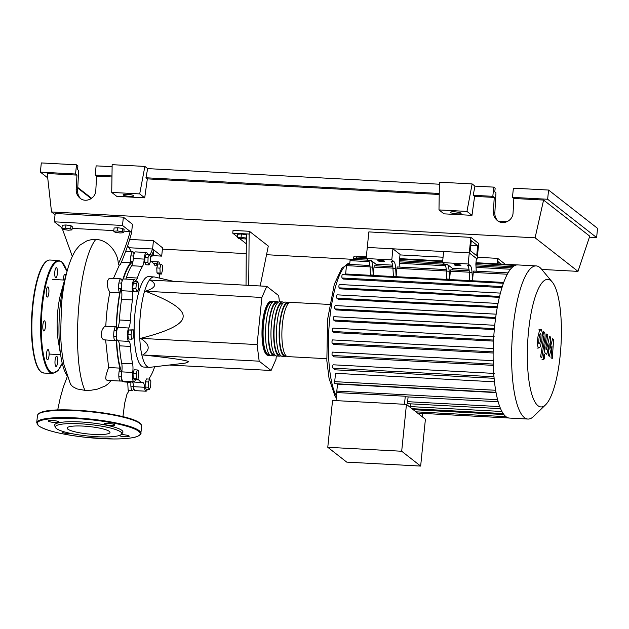 <?xml version="1.0" encoding="UTF-8"?>
<svg xmlns="http://www.w3.org/2000/svg" width="629" height="629" viewBox="0 0 629 629"><rect width="100%" height="100%" fill="white"/><g stroke="black" fill="none" stroke-linecap="round" stroke-linejoin="round"><path stroke-width="0.94" d="M477.726 245.735L476.711 255.712L470.256 250.672L471.27 240.687L477.726 245.735L470.799 245.365M478.708 243.509L477.128 259.03L469.281 252.897L470.854 237.369L478.708 243.509M399.997 254.91L443.068 257.214M476.365 258.991L477.128 259.03M470.854 237.369L368.853 231.912L367.281 247.441L469.281 252.897L476.412 258.48L475.854 264.023L476.247 271.178M120.886 288.75A60.227 15.749 93.1 0 0 117.678 309.468A60.227 15.749 93.1 0 0 116.522 330.815M116.577 337.451A60.227 15.749 93.1 0 0 121.342 371.196M173.635 281.352L154.608 277.004A45.272 11.841 93.1 0 0 154.074 276.925A45.272 11.841 93.1 0 0 140.464 313.384A45.272 11.841 93.1 0 0 149.238 367.344A45.272 11.841 93.1 0 0 149.781 367.328L185.17 363.137L188.763 361.754C187.277 360.346 171.914 358.082 142.681 354.953C150.653 349.881 149.954 344.354 140.589 338.355C168.541 331.279 182.717 324.139 183.118 316.937C184.179 309.767 171.599 301.197 145.378 291.227C155.678 287.98 157.313 284.269 150.284 280.102L266.782 286.329L261.876 297.454L257.088 344.582L259.179 361.18L142.681 354.953M149.238 367.344L143.789 367.053A45.272 11.841 -86.9 0 1 135.007 313.085A45.272 11.841 -86.9 0 1 148.625 276.634L154.074 276.925M246.356 239.02L238.643 238.477L237.353 237.463L241.072 237.196L246.364 238.155M241.072 237.196L241.394 233.98L237.683 234.247L237.353 237.463M246.387 234.908L246.081 237.935M241.394 233.98L246.387 234.711M248.738 285.369L249.123 234.059L232.761 233.186L237.416 236.826M239.735 238.635L246.324 243.793M249.123 234.059L249.406 231.283L233.037 230.411L232.761 233.186M249.406 231.283L268.292 246.057L260.194 285.975M246.395 233.909L246.018 285.22M257.088 344.582L140.589 338.355M261.876 297.454L145.378 291.227M259.179 361.18L271.075 370.489L275.982 359.363L276.328 355.959M279.449 301.778L278.678 295.63L266.782 286.329M271.075 370.489L169.154 365.032M131.029 334.848L131.862 330.162L133.246 329.816L133.796 334.148L132.955 338.834L131.571 339.188L131.029 334.848L127.86 334.683L128.701 329.997L131.862 330.162M128.701 329.997L133.246 329.816M127.86 334.683L128.41 339.015L131.571 339.188M136.399 378.823L136.202 373.885L137.303 369.954L138.592 370.968L138.789 375.906L137.696 379.837L136.399 378.823L133.238 378.658L133.041 373.712L136.202 373.885M133.041 373.712L134.142 369.781L137.303 369.954M133.238 378.658L134.527 379.664L137.696 379.837M149.372 389.524L148.255 387.22L148.428 382.007L149.71 379.106L150.818 381.402L150.653 386.615L149.372 389.524L146.211 389.351L145.095 387.047L148.255 387.22M145.095 387.047L145.26 381.842L148.428 382.007M145.26 381.842L146.541 378.933L149.71 379.106M162.337 265.202L162.534 270.14L161.433 274.071L160.143 273.065L159.947 268.119L161.04 264.188L162.337 265.202M160.143 273.065L156.975 272.892L158.272 273.906L161.433 274.071M156.975 272.892L156.786 267.954L159.947 268.119M156.786 267.954L157.879 264.023L161.04 264.188M149.364 254.501L150.48 256.805L150.307 262.018L149.026 264.927L147.917 262.623L148.082 257.41L149.364 254.501L146.203 254.336L144.922 257.245L148.082 257.41M147.917 262.623L144.749 262.45L145.865 264.754L149.026 264.927M144.749 262.45L144.922 257.245M136.399 283.357L137.775 281.666L138.639 285.102L138.113 290.228L136.737 291.911L135.88 288.475L136.399 283.357L133.23 283.184L134.614 281.501L137.775 281.666M135.88 288.475L132.711 288.31L133.576 291.746L136.737 291.911M132.711 288.31L133.23 283.184M132.9 261.806A60.227 15.749 93.1 0 0 123.41 278.993M159.459 273.969A8.492 2.217 93.1 0 0 159.546 278.128M150.339 261.279A60.793 15.898 -86.9 0 1 154.765 265.21A8.492 2.217 93.1 0 0 155.505 265.784A8.492 2.217 93.1 0 0 157.116 263.661A7.076 1.848 -86.9 0 1 158.453 261.9A7.076 1.848 -86.9 0 1 159.664 264.117M130.352 320.57L119.439 319.988A8.492 2.217 -86.9 0 1 117.835 327.41L128.741 327.992A8.492 2.217 93.1 0 0 130.352 320.57A60.793 15.898 -86.9 0 1 132.444 299.954A8.492 2.217 93.1 0 0 132.467 291.298A7.076 1.848 -86.9 0 1 132.554 283.671A7.076 1.848 -86.9 0 1 134.472 279.559A7.076 1.848 -86.9 0 1 135.023 279.929A8.492 2.217 93.1 0 0 135.683 280.377A8.492 2.217 93.1 0 0 137.366 278.026A60.793 15.898 -86.9 0 1 142.531 266.326A8.492 2.217 93.1 0 0 144.206 259.101A7.076 1.848 -86.9 0 1 146.415 252.481A7.076 1.848 -86.9 0 1 147.563 254.407M119.439 319.988A60.793 15.898 -86.9 0 1 121.539 299.373L132.444 299.954M132.467 291.298L121.562 290.708A8.492 2.217 -86.9 0 1 121.539 299.373M132.617 363.861L121.712 363.279A8.492 2.217 -86.9 0 1 121.782 371.873L132.695 372.454A8.492 2.217 93.1 0 0 132.617 363.861A60.793 15.898 -86.9 0 1 130.423 346.414A8.492 2.217 93.1 0 0 128.78 341.382A7.076 1.848 -86.9 0 1 127.365 335.721A7.076 1.848 -86.9 0 1 128.741 327.992M121.712 363.279A60.793 15.898 -86.9 0 1 119.51 345.832L130.423 346.414M128.78 341.382L117.867 340.8A8.492 2.217 -86.9 0 1 119.51 345.832M142.846 382.542L131.941 381.96A8.492 2.217 -86.9 0 1 133.647 386.686L144.56 387.267A8.492 2.217 93.1 0 0 142.846 382.542A60.793 15.898 -86.9 0 1 137.948 378.933M131.941 381.96A60.793 15.898 -86.9 0 1 130.541 381.606M135.408 379.712A8.492 2.217 93.1 0 0 135.298 380.026A7.076 1.848 -86.9 0 1 133.953 381.787A7.076 1.848 -86.9 0 1 132.695 372.454M154.679 366.746A60.793 15.898 -86.9 0 1 149.883 377.361A8.492 2.217 93.1 0 0 149.136 379.075M137.366 278.026L126.46 277.436A8.492 2.217 -86.9 0 1 125.729 279.087M126.46 277.436A60.793 15.898 -86.9 0 1 131.618 265.745L142.531 266.326M144.206 259.101L133.301 258.519A8.492 2.217 -86.9 0 1 131.618 265.745M147.343 389.414A7.076 1.848 -86.9 0 1 145.999 391.207L135.086 390.625A7.076 1.848 -86.9 0 1 133.647 386.686M133.953 381.787L123.048 381.205A7.076 1.848 -86.9 0 1 121.782 371.873M117.867 340.8A7.076 1.848 -86.9 0 1 116.451 335.139A7.076 1.848 -86.9 0 1 117.835 327.41M121.562 290.708A7.076 1.848 -86.9 0 1 121.649 283.089A7.076 1.848 -86.9 0 1 123.559 278.977L134.472 279.559M133.301 258.519A7.076 1.848 -86.9 0 1 135.502 251.899L146.415 252.481M145.999 391.207A7.076 1.848 -86.9 0 1 144.56 387.267M269.959 355.157A27.165 7.108 -86.9 0 1 268.567 355.589A27.165 7.108 -86.9 0 1 267.317 355.078A27.165 7.108 -86.9 0 1 263.087 325.641A27.165 7.108 -86.9 0 1 271.469 301.338A27.165 7.108 -86.9 0 1 272.727 301.849A27.165 7.108 -86.9 0 1 272.805 301.92M329.604 304.452L290.559 302.36A27.165 7.108 93.1 0 0 282.177 326.663A27.165 7.108 93.1 0 0 286.407 356.1A27.165 7.108 93.1 0 0 287.657 356.612L326.703 358.703M269.33 354.497L268.63 354.465A26.033 6.809 -86.9 0 1 267.427 353.97A26.033 6.809 -86.9 0 1 263.378 325.759A26.033 6.809 -86.9 0 1 271.413 302.47L272.113 302.51M286.321 356.038A27.165 7.108 -86.9 0 1 284.929 356.47A27.165 7.108 -86.9 0 1 283.679 355.959A27.165 7.108 -86.9 0 1 279.449 326.514A27.165 7.108 -86.9 0 1 287.83 302.219A27.165 7.108 -86.9 0 1 289.088 302.73A27.165 7.108 -86.9 0 1 289.167 302.793M287.83 302.219L285.11 302.069A27.165 7.108 93.1 0 0 276.721 326.365A27.165 7.108 93.1 0 0 280.951 355.81A27.165 7.108 93.1 0 0 282.201 356.321L284.929 356.47M280.864 355.739A27.165 7.108 -86.9 0 1 279.48 356.171A27.165 7.108 -86.9 0 1 278.222 355.668A27.165 7.108 -86.9 0 1 273.992 326.223A27.165 7.108 -86.9 0 1 282.382 301.928A27.165 7.108 -86.9 0 1 283.632 302.439A27.165 7.108 -86.9 0 1 283.718 302.502M282.382 301.928L279.653 301.778A27.165 7.108 93.1 0 0 271.264 326.074A27.165 7.108 93.1 0 0 275.494 355.519A27.165 7.108 93.1 0 0 276.752 356.03L279.48 356.171M275.416 355.448A27.165 7.108 -86.9 0 1 274.024 355.88A27.165 7.108 -86.9 0 1 272.774 355.369A27.165 7.108 -86.9 0 1 268.544 325.932A27.165 7.108 -86.9 0 1 276.925 301.637A27.165 7.108 -86.9 0 1 278.175 302.14A27.165 7.108 -86.9 0 1 278.262 302.211M276.925 301.637L274.197 301.488A27.165 7.108 93.1 0 0 265.815 325.783A27.165 7.108 93.1 0 0 270.045 355.228A27.165 7.108 93.1 0 0 271.296 355.739L274.024 355.88M274.787 354.787L274.087 354.756A26.033 6.809 -86.9 0 1 272.884 354.261A26.033 6.809 -86.9 0 1 268.827 326.05A26.033 6.809 -86.9 0 1 276.862 302.761L277.562 302.801M280.235 355.086L279.535 355.047A26.033 6.809 -86.9 0 1 278.34 354.552A26.033 6.809 -86.9 0 1 274.283 326.341A26.033 6.809 -86.9 0 1 282.319 303.052L283.019 303.092M285.692 355.377L284.992 355.338A26.033 6.809 -86.9 0 1 283.789 354.85A26.033 6.809 -86.9 0 1 279.74 326.632A26.033 6.809 -86.9 0 1 287.775 303.343L288.475 303.382M460.845 265.226A3.397 0.59 5.8 0 1 460.947 265.391A3.397 0.59 5.8 0 1 457.967 265.674A3.397 0.59 5.8 0 1 454.303 264.872A3.397 0.59 5.8 0 1 454.193 264.707A3.397 0.59 5.8 0 1 457.181 264.424A3.397 0.59 5.8 0 1 460.845 265.226M384.484 261.137A3.397 0.59 5.8 0 1 384.586 261.31A3.397 0.59 5.8 0 1 381.606 261.593A3.397 0.59 5.8 0 1 377.935 260.791A3.397 0.59 5.8 0 1 377.832 260.618A3.397 0.59 5.8 0 1 380.82 260.335A3.397 0.59 5.8 0 1 384.484 261.137M550.737 280.542A63.891 16.708 93.1 0 0 528.58 330.783A63.891 16.708 93.1 0 0 538.015 405.736A63.891 16.708 93.1 0 0 545.61 404.793A63.891 16.708 93.1 0 0 561.06 344.032A63.891 16.708 93.1 0 0 552.183 281.965A63.891 16.708 93.1 0 0 550.737 280.542M552.183 281.965L541.42 269.063A76.683 20.057 93.1 0 0 539.682 267.349A76.683 20.057 93.1 0 0 536.144 265.91A76.683 20.057 93.1 0 0 512.478 334.502A76.683 20.057 93.1 0 0 524.421 417.609A76.683 20.057 93.1 0 0 527.951 419.056A76.683 20.057 93.1 0 0 533.534 416.477L545.61 404.793M536.144 265.91L517.651 264.919A76.683 20.057 93.1 0 0 515.002 265.438A76.683 20.057 93.1 0 0 511.605 267.97A76.683 20.057 93.1 0 0 507.949 273.065A76.683 20.057 93.1 0 0 503.271 283.687A76.683 20.057 93.1 0 0 500.236 293.751A76.683 20.057 93.1 0 0 497.854 304.326A76.683 20.057 93.1 0 0 495.99 315.31A76.683 20.057 93.1 0 0 494.598 326.663A76.683 20.057 93.1 0 0 493.647 338.363A76.683 20.057 93.1 0 0 493.167 350.424A76.683 20.057 93.1 0 0 493.215 362.902A76.683 20.057 93.1 0 0 493.907 375.883A76.683 20.057 93.1 0 0 495.896 391.718A76.683 20.057 93.1 0 0 498.058 401.373A76.683 20.057 93.1 0 0 500.48 408.449A76.683 20.057 93.1 0 0 503.106 413.457A76.683 20.057 93.1 0 0 505.928 416.626A76.683 20.057 93.1 0 0 508.924 418.01A76.683 20.057 93.1 0 0 509.466 418.065L527.951 419.056M497.61 399.698L336.806 391.096L337.514 384.115L496.061 392.598M495.644 390.263L334.691 381.654L335.54 373.312L494.48 381.811M494.119 378.312L335.1 369.813L332.993 368.162A1.698 0.44 -86.9 0 1 332.725 366.322A1.698 0.44 -86.9 0 1 333.252 364.804A1.698 0.44 -86.9 0 1 333.331 364.836M493.285 365.363L334.078 356.847L332.316 355.471A1.698 0.44 -86.9 0 1 332.049 353.632A1.698 0.44 -86.9 0 1 332.576 352.106A1.698 0.44 -86.9 0 1 332.655 352.146M493.136 353.011L333.834 344.488L332.277 343.269A1.698 0.44 -86.9 0 1 332.01 341.429A1.698 0.44 -86.9 0 1 332.537 339.912A1.698 0.44 -86.9 0 1 332.615 339.943M493.498 341.107L334.164 332.584L332.741 331.475A1.698 0.44 -86.9 0 1 332.482 329.635A1.698 0.44 -86.9 0 1 333 328.118A1.698 0.44 -86.9 0 1 333.079 328.149M494.315 329.596L335.005 321.081L333.669 320.035A1.698 0.44 93.1 0 1 333.409 318.195A1.698 0.44 93.1 0 1 333.928 316.678A1.698 0.44 93.1 0 1 334.007 316.709M495.558 318.455L336.318 309.94L335.037 308.933A1.698 0.44 93.1 0 1 334.77 307.094A1.698 0.44 93.1 0 1 335.296 305.576A1.698 0.44 93.1 0 1 335.375 305.608M497.224 307.691L338.111 299.184L336.853 298.193A1.698 0.44 93.1 0 1 336.586 296.353A1.698 0.44 93.1 0 1 337.113 294.836A1.698 0.44 93.1 0 1 337.191 294.867M499.347 297.352L340.462 288.853L339.18 287.854A1.698 0.44 93.1 0 1 338.921 286.014A1.698 0.44 93.1 0 1 339.44 284.497A1.698 0.44 93.1 0 1 339.518 284.528M501.989 287.555L343.513 279.072L342.152 278.01A1.698 0.44 93.1 0 1 341.885 276.162A1.698 0.44 93.1 0 1 342.412 274.645A1.698 0.44 93.1 0 1 342.49 274.676M503.719 282.437L345.628 273.985L346.477 265.635A1.698 0.44 -86.9 0 1 346.988 264.266L369.923 265.493M401.687 451.245L420.652 466.073L425.408 419.221L406.452 404.392L332.544 400.437L327.78 447.29L401.687 451.245L406.452 404.392M420.652 466.073L346.744 462.126L327.78 447.29M422.507 413.387L422.169 416.689M413.049 408.732L412.97 409.495M410.47 403.842L410.194 406.578A1.698 0.44 93.1 0 0 410.163 407.301M408.103 396.915L407.623 401.679A1.698 0.44 93.1 0 0 407.954 403.7L500.566 408.653M336.806 391.096A1.698 0.44 93.1 0 0 336.837 392.567L405.288 396.231A1.698 0.44 93.1 0 0 405.587 396.781L498.16 401.734M405.288 396.231L404.471 404.29M336.837 392.567L336.02 400.626M472.033 272.459A11.322 2.956 93.1 0 0 470.201 265.587L467.473 265.446A11.322 2.956 -86.9 0 1 469.313 272.31L472.033 272.459L472.481 280.408L469.753 280.259L469.313 272.31M447.298 264.361L444.569 264.219A11.322 2.956 -86.9 0 1 446.401 271.083L446.842 279.04L449.57 279.182L449.13 271.233A11.322 2.956 93.1 0 0 447.298 264.361L452.377 268.339L452.463 269.912M444.569 264.219L442.517 262.615L468.149 263.983L470.201 265.587M468.975 269.228L452.377 268.339M395.672 268.371A11.322 2.956 93.1 0 0 393.84 261.507L391.112 261.357A11.322 2.956 -86.9 0 1 392.944 268.229L395.672 268.371L396.121 276.328L393.392 276.178L392.944 268.229M469.187 270.8L450.891 269.825A1.698 0.44 93.1 0 0 450.38 271.193L449.57 279.182M446.283 269.582L397.442 266.963A1.698 0.44 93.1 0 0 396.93 268.331L396.121 276.328M392.826 266.72L374.53 265.737A1.698 0.44 93.1 0 0 374.019 267.105L373.209 275.101L370.481 274.952L370.041 267.003L372.769 267.144A11.322 2.956 93.1 0 0 370.929 260.28L376.016 264.259L376.103 265.823M508.161 272.892L473.802 271.052A1.698 0.44 93.1 0 0 473.291 272.42L472.481 280.408M370.929 260.28L368.209 260.131A11.322 2.956 -86.9 0 1 370.041 267.003M368.209 260.131L366.157 258.527L391.788 259.903L393.84 261.507M392.614 265.147L376.016 264.259M372.769 267.144L373.209 275.101M366.157 258.527L367.281 247.441L392.913 248.809L400.052 254.391L399.486 259.934L399.887 267.097M349.669 264.408L350.054 260.642A1.698 0.44 -86.9 0 1 350.565 259.282L368.311 260.225M356.494 257.725A1.698 0.44 -86.9 0 1 357.005 256.357L366.322 256.852M353.246 259.423L353.372 258.173A1.698 0.44 -86.9 0 1 353.883 256.805L366.259 257.465M334.691 381.654A1.698 0.44 93.1 0 0 335.021 383.682L495.998 392.292M392.913 248.809L391.788 259.903M442.517 262.615L443.642 251.521L469.281 252.897L468.149 263.983M538.613 342.742L539.045 343.969L539.706 343.599L540.665 339.463L541.082 334.864L540.657 333.645L539.981 334.007L539.022 338.182L538.613 342.742M540.657 333.645L539.981 334.007M539.045 343.969L539.706 343.599M541.294 329.604L539.478 330.665L537.842 337.254L537.284 344.653L538.408 348.01L540.217 346.941L541.844 340.383L542.402 332.953L541.294 329.604L538.974 329.305M538.408 348.01L537.04 348.112M541.758 357.807L544.808 338.363C545.304 335.391 545.107 333.315 544.234 332.136L543.566 331.609L542.969 335.414L543.59 337.718L540.586 356.887L541.758 357.807M544.274 354.088L543.275 356.36L543.7 359.757L544.698 357.476L544.274 354.088L542.3 353.938M543.7 359.757L541.994 359.709M552.616 338.693L549.856 349.213L550.642 337.144L549.612 336.342L546.412 349.779L546.051 349.496L545.886 347.546L547.851 334.95L546.672 334.03L544.659 346.925C544.171 349.905 544.36 351.973 545.241 353.136L546.798 354.339L549.156 343.701L548.386 355.582L549.306 356.297L552.01 345.926L551.028 357.649L552.238 358.601L553.646 339.495L552.616 338.693M501.164 264.062L498.129 261.688L497.901 263.889M477.309 257.277L497.712 258.37L497.154 263.85M505.268 264.282L497.712 258.37M66.808 375.324A61.257 16.024 -86.9 0 1 61.029 357.256A61.257 16.024 -86.9 0 1 60.148 306.205A61.257 16.024 -86.9 0 1 65.29 277.546A61.257 16.024 -86.9 0 1 66.407 273.867M65.29 277.546L60.989 292.823A37.488 9.805 93.1 0 0 57.844 310.364A37.488 9.805 93.1 0 0 58.387 341.61L61.029 357.256M151.951 254.871L153.437 255.909L151.424 256.058M152.202 254.297L152.139 254.894M153.114 252.182L153.759 252.693L153.437 255.909M71.95 229.939L68.231 230.206L63.222 229.467L61.933 228.461L65.644 228.185L70.66 228.925L71.95 229.939L72.28 226.723L70.983 225.709L70.66 228.925M65.644 228.185L65.974 224.97L62.255 225.245L61.933 228.461M65.974 224.97L70.983 225.709M123.764 232.706L120.053 232.982L115.036 232.243L113.747 231.228L117.466 230.953L122.474 231.692L123.764 232.706L124.094 229.491L122.804 228.476L122.474 231.692M117.466 230.953L117.788 227.737L114.077 228.012L113.747 231.228M117.788 227.737L122.804 228.476M121.114 262.765L121.507 261.821M121.562 262.269L130.667 262.757A7.076 1.848 -86.9 0 1 130.934 255.453A7.076 1.848 -86.9 0 1 132.774 251.749A7.076 1.848 -86.9 0 1 134.016 254.124M113.44 278.435L119.282 265.234L120.391 264.494C125.179 253.471 128.921 242.833 131.603 232.581L130.203 231.488C127.317 242.134 123.315 253.047 118.197 264.227C118.787 254.651 109.092 239.586 95.757 239.484L91.04 239.743L86.975 240.821L79.765 245.231L75.543 250.334C72.076 256.168 69.347 262.828 67.342 270.297C64.543 280.463 62.585 291.927 61.485 304.695L60.643 334.188C60.982 345.368 62.098 355.534 63.977 364.694L70.511 384.201L72.594 386.591L76.997 388.919L84.946 390.357L91.323 390.2L97.542 389.092L105.389 385.892L108.51 383.572L111.034 380.561M122.93 279.339A61.257 16.024 -86.9 0 1 130.667 262.757M105.814 326.113C106.34 314.201 107.693 302.926 109.855 292.296L108.172 289.088L107.229 284.615L107.598 280.809L108.903 278.757L110.279 278.262L120.831 278.828A7.076 1.848 -86.9 0 1 122.073 281.202M109.855 292.296L119.754 292.823A7.076 1.848 -86.9 0 1 118.653 285.157A7.076 1.848 -86.9 0 1 120.831 278.828M121.806 378.839A7.076 1.848 -86.9 0 1 120.32 381.064A7.076 1.848 -86.9 0 1 118.818 376A7.076 1.848 -86.9 0 1 119.958 368.122A61.257 16.024 -86.9 0 1 116.349 339.463A7.076 1.848 -86.9 0 1 115.233 340.666A7.076 1.848 -86.9 0 1 113.763 333.504A7.076 1.848 -86.9 0 1 115.988 326.537A7.076 1.848 -86.9 0 1 116.318 326.671A61.257 16.024 -86.9 0 1 119.754 292.823M133.851 388.25A7.076 1.848 -86.9 0 1 132.365 390.475A7.076 1.848 -86.9 0 1 130.989 382.039A61.257 16.024 -86.9 0 1 129.299 382.29L124.691 381.968L120.807 380.852M129.299 382.29A61.257 16.024 -86.9 0 1 126.846 381.41M119.958 368.122L108.613 367.517L105.641 340.155M115.233 340.666L103.274 339.762L101.552 337.175L101.159 333.92L102.228 329.612L104.689 326.247L115.988 326.537M120.32 381.064L107.182 380.356L106.136 379.735L105.719 378.391L106.136 374.758L108.613 367.517M132.365 390.475L128.135 390.255L127.718 382.204M119.282 265.234L118.197 264.227M149.844 255.492L152.595 248.998L161.692 256.113L153.46 255.673M129.071 247.74L152.595 248.998L153.437 240.679L162.534 247.795L161.692 256.113M150.433 258.189L153.995 250.09M62.31 228.759L72.319 256.404M72.107 228.382L113.81 230.607M123.921 231.15L130.203 231.488L122.506 225.465L54.33 221.825L61.996 227.816M54.33 221.825L55.171 213.506L123.355 217.154L132.452 224.262L131.603 232.581M123.355 217.154L122.506 225.465M129.676 239.413L153.437 240.679M47.081 296.959A5.095 1.329 -86.9 0 1 46.287 291.439A5.095 1.329 -86.9 0 1 47.859 286.879A5.095 1.329 -86.9 0 1 48.095 286.973A5.095 1.329 -86.9 0 1 48.889 292.501A5.095 1.329 -86.9 0 1 47.317 297.053A5.095 1.329 -86.9 0 1 47.081 296.959M44.675 330.139A5.095 1.329 -86.9 0 1 43.865 331.003A5.095 1.329 -86.9 0 1 42.788 327.363A5.095 1.329 -86.9 0 1 43.605 321.694A5.095 1.329 -86.9 0 1 44.415 320.829A5.095 1.329 -86.9 0 1 45.492 324.47A5.095 1.329 -86.9 0 1 44.675 330.139M49.023 355.644A5.095 1.329 -86.9 0 1 47.489 359.749A5.095 1.329 -86.9 0 1 46.499 353.679A5.095 1.329 -86.9 0 1 48.032 349.575A5.095 1.329 -86.9 0 1 49.023 355.644M57.577 358.53A5.095 1.329 -86.9 0 1 57.381 363.79A5.095 1.329 -86.9 0 1 56.06 366.448A5.095 1.329 -86.9 0 1 55.077 364.191A5.095 1.329 -86.9 0 1 55.273 358.939A5.095 1.329 -86.9 0 1 56.602 356.273A5.095 1.329 -86.9 0 1 57.577 358.53M63.301 280.007A5.095 1.329 -86.9 0 1 63.395 278.419A5.095 1.329 -86.9 0 1 64.929 274.315A5.095 1.329 -86.9 0 1 65.786 275.848M54.833 275.533A5.095 1.329 -86.9 0 1 55.038 270.273A5.095 1.329 -86.9 0 1 56.358 267.616A5.095 1.329 -86.9 0 1 57.333 269.865A5.095 1.329 -86.9 0 1 57.137 275.125A5.095 1.329 -86.9 0 1 55.816 277.782A5.095 1.329 -86.9 0 1 54.833 275.533M121.562 434.199L122.702 432.65A34.367 5.968 -174.2 0 0 121.877 430.362A34.367 5.968 -174.2 0 0 83.036 422.114A34.367 5.968 -174.2 0 0 54.668 425.747L55.47 427.484A33.392 5.795 5.8 0 1 83.028 423.97A33.392 5.795 5.8 0 1 120.76 431.981A33.392 5.795 5.8 0 1 121.562 434.199A33.392 5.795 5.8 0 1 90.765 436.29A33.392 5.795 5.8 0 1 56.398 428.538A33.392 5.795 5.8 0 1 55.47 427.484M63.828 431.706A5.378 0.936 -174.2 0 0 62.609 432.162A5.378 0.936 -174.2 0 0 62.774 432.43A5.378 0.936 -174.2 0 0 66.847 433.515A5.378 0.936 -174.2 0 0 72.154 433.703M58.796 421.768A5.378 0.936 -174.2 0 0 52.985 420.494A5.378 0.936 -174.2 0 0 48.26 420.943A5.378 0.936 -174.2 0 0 48.433 421.21A5.378 0.936 -174.2 0 0 54.236 422.484A5.378 0.936 -174.2 0 0 58.961 422.028A5.378 0.936 -174.2 0 0 58.796 421.768M114.714 424.756A5.378 0.936 -174.2 0 0 108.911 423.482A5.378 0.936 -174.2 0 0 104.186 423.938A5.378 0.936 -174.2 0 0 104.351 424.205A5.378 0.936 -174.2 0 0 110.161 425.471A5.378 0.936 -174.2 0 0 114.887 425.023A5.378 0.936 -174.2 0 0 114.714 424.756M118.991 435.598A5.378 0.936 -174.2 0 0 124.943 436.723A5.378 0.936 -174.2 0 0 129.228 436.243A5.378 0.936 -174.2 0 0 129.063 435.976A5.378 0.936 -174.2 0 0 121.138 434.623M109.336 431.368A21.535 3.743 -174.2 0 0 86.079 426.281A21.535 3.743 -174.2 0 0 67.154 428.082A21.535 3.743 -174.2 0 0 67.822 429.151A21.535 3.743 -174.2 0 0 91.071 434.238A21.535 3.743 -174.2 0 0 110.004 432.43A21.535 3.743 -174.2 0 0 109.336 431.368M133.67 195.619A5.378 0.936 5.8 0 1 133.843 195.878A5.378 0.936 5.8 0 1 129.11 196.334A5.378 0.936 5.8 0 1 123.308 195.061A5.378 0.936 5.8 0 1 123.142 194.793A5.378 0.936 5.8 0 1 127.868 194.345A5.378 0.936 5.8 0 1 133.67 195.619M460.939 213.121A5.378 0.936 5.8 0 1 461.104 213.388A5.378 0.936 5.8 0 1 456.379 213.836A5.378 0.936 5.8 0 1 450.576 212.563A5.378 0.936 5.8 0 1 450.403 212.303A5.378 0.936 5.8 0 1 455.129 211.847A5.378 0.936 5.8 0 1 460.939 213.121M512.454 197.38L547.639 199.259L548.574 190.052L513.39 188.173L512.454 197.38L513.854 198.473L513.067 212.759C512.942 220.685 503.184 225.52 497.342 220.551C494.638 218.294 493.333 215.346 493.435 211.706L494.221 197.42L492.821 196.327L493.757 187.127L495.157 188.22L494.779 191.876L495.959 192.796L494.85 212.822C494.74 216.093 495.817 218.837 498.082 221.07M548.574 190.052L597.55 228.358L596.614 237.565L589.428 237.18M112.119 166.709L96.127 165.859L95.191 175.059L96.591 176.151L95.805 190.445C95.679 198.371 85.921 203.198 80.08 198.229C77.375 195.981 76.07 193.032 76.172 189.392L76.958 175.106L75.559 174.013L76.494 164.806L77.894 165.899L77.524 169.563L78.696 170.475L77.595 190.501C77.485 193.771 78.554 196.523 80.819 198.748M144.874 166.426L139.693 193.913L111.718 192.411L112.151 164.672L144.874 166.426L147.673 168.611L439.38 184.218M472.135 183.927L466.954 211.415L438.987 209.921L439.412 182.174L472.135 183.927L474.934 186.121L493.757 187.127M498.828 221.502A11.039 1.918 5.8 0 1 507.367 221.597M474.934 186.121L473.212 195.281L492.821 196.327M473.212 195.281L474.612 196.374L494.221 197.42M547.639 199.259L596.614 237.565M513.854 198.473L543.582 200.061L589.758 236.182L577.996 271.374L541.726 269.432M95.191 175.059L111.978 175.955M47.718 177.865L40.382 172.126L41.31 162.927L76.494 164.806M40.382 172.126L75.559 174.013M96.591 176.151L111.962 176.977M55.045 214.717L51.515 211.957L47.23 173.518L76.958 175.106M77.76 187.458L91.653 198.324M77.729 188.047L91.244 198.615M466.954 211.415L471.978 215.338L444.003 213.844L438.987 209.921M474.612 196.374L471.978 215.338M139.693 193.913L144.709 197.836L116.735 196.334L111.718 192.411M147.673 168.611L145.944 177.771L147.343 178.872L144.709 197.836M145.944 177.771L439.239 193.465M353.254 259.352L266.775 254.729M246.246 253.629L162.4 249.147M147.343 178.872L439.223 194.479M543.582 200.061L535.098 237.817L577.996 271.374M51.515 211.957L535.098 237.817M157.116 263.661L153.492 263.472M268.953 302.848A26.033 6.809 93.1 0 0 262.128 328.047A26.033 6.809 93.1 0 0 266.232 353.82M349.803 263.103A69.607 18.202 93.1 0 0 346.949 264.274M346.846 264.345A69.607 18.202 93.1 0 0 329.714 319.115A69.607 18.202 93.1 0 0 336.46 396.294M499.748 406.609L407.623 401.679M501.926 411.484L410.194 406.578M503.884 414.535L413.214 409.683M446.401 271.083L449.13 271.233M446.393 270.981L396.93 268.331M392.944 268.119L374.019 267.105M370.033 266.893L346.477 265.635M507.304 274.236L473.291 272.42M469.305 272.208L450.38 271.193M510.512 269.228L476.035 267.38M445.497 265.752L399.674 263.299M369.137 261.664L350.054 260.642M493.553 340.077L332.741 331.475M493.977 376.771L332.993 368.162M493.144 351.878L332.277 343.269M493.246 364.073L332.316 355.471M494.402 328.629L333.669 320.035M512.965 266.704L475.894 264.723M442.965 262.961L399.525 260.642M366.605 258.881L353.372 258.173M495.683 317.527L335.037 308.933M502.304 286.572L342.152 278.01M497.39 306.779L336.853 298.193M499.568 296.432L339.18 287.854M84.946 390.357C71.053 359.717 77.689 261.798 95.75 239.484M67.012 271.524A56.028 14.656 93.1 0 0 61.784 262.136A56.028 14.656 93.1 0 0 42.355 306.197A56.028 14.656 93.1 0 0 50.635 371.92A56.028 14.656 93.1 0 0 62.216 363.161M49.958 260.021A56.594 14.797 93.1 0 0 32.944 305.592A56.594 14.797 93.1 0 0 41.302 371.983A56.594 14.797 93.1 0 0 43.912 373.044L41.011 371.873C34.108 366.896 30.231 341.948 31.749 315.467C32.653 300.112 34.799 287.005 38.204 276.139C40.099 270.242 42.19 265.902 44.486 263.111C46.224 261.004 48.04 259.974 49.958 260.021L58.686 260.492A56.594 14.797 93.1 0 0 41.671 306.056A56.594 14.797 93.1 0 0 50.029 372.447A56.594 14.797 93.1 0 0 52.639 373.516L58.112 370.426L62.232 363.248M45.571 262.191A56.028 14.656 93.1 0 0 32.535 305.67A56.028 14.656 93.1 0 0 39.784 370.426M140.88 433.326C141.462 432.555 140.88 436.707 131.461 437.878C126.806 438.61 120.902 438.971 113.755 438.971L87.321 437.493C62.546 434.702 46.287 430.81 38.55 425.817L36.726 422.751A52.349 9.089 5.8 0 1 82.737 418.371A52.349 9.089 5.8 0 1 139.253 430.739A52.349 9.089 5.8 0 1 140.88 433.326L141.611 426.124A52.349 9.089 -174.2 0 0 139.992 423.529A52.349 9.089 -174.2 0 0 83.468 411.162A52.349 9.089 -174.2 0 0 37.457 415.541C39.564 403.535 128.269 412.648 139.795 423.058C141.321 424.489 141.926 425.511 141.611 426.124M138.655 431.266A51.782 8.995 -174.2 0 0 75.944 418.576A51.782 8.995 -174.2 0 0 38.841 425.927A51.782 8.995 -174.2 0 0 101.552 438.61A51.782 8.995 -174.2 0 0 138.655 431.266M38.762 413.788A51.782 8.995 5.8 0 1 87.36 411.028A51.782 8.995 5.8 0 1 139.496 422.947M494.85 212.822L493.435 211.706M77.595 190.501L76.172 189.392M132.923 261.68L130.557 261.554M121.869 371.228L119.156 371.079M116.491 336.484L113.763 336.334M121.342 288.774L118.614 288.625M121.641 283.121L118.912 282.979M116.797 330.83L114.069 330.689M121.578 376.881L118.857 376.732M133.615 386.292L130.895 386.151M133.584 256.042L130.856 255.901M150.952 261.499L158.453 261.9M271.469 301.338C270.038 301.755 268.206 300.489 264.856 310.325C263.402 315.326 262.482 321.191 262.096 327.921C261.688 342.656 263.229 351.635 266.727 354.866L268.567 355.589M336.295 397.953L334.958 396.018L329.069 378.469L326.844 360.826L327.599 319.383L334.298 284.292L341.791 268.229L349.81 263.071M503.176 413.56L411.924 408.677M505.968 416.65L415.966 411.838M417.609 413.127L508.932 418.01M333 328.118L494.182 336.735M333.252 364.804L494.425 373.422M332.537 339.912L493.71 348.537M332.576 352.106L493.749 360.731M494.74 325.279L333.928 316.678M399.619 258.637L442.682 260.941M475.98 262.718L517.117 264.919M399.557 259.25L442.619 261.554M475.917 263.331L515.033 265.422M399.596 261.9L444.679 264.314M475.964 265.988L511.676 267.899M496.155 314.178L335.296 305.576M503.42 283.262L342.412 274.645M498.026 303.445L337.113 294.836M500.409 293.106L339.44 284.497M49.117 354.056L60.588 354.67M125.658 251.372L132.774 251.749M129.267 390.31L126.869 394.383M67.272 376.677L63.372 386.953L60.29 397.764L57.679 410.022M122.93 416.657L124.668 403.236L127.082 393.801M131.524 251.686L127.64 245.829M52.75 279.441L64.583 280.078M58.686 260.492L61.587 261.664L67.036 271.429M43.912 373.044L52.639 373.516M36.726 422.751L37.457 415.541"/></g></svg>
